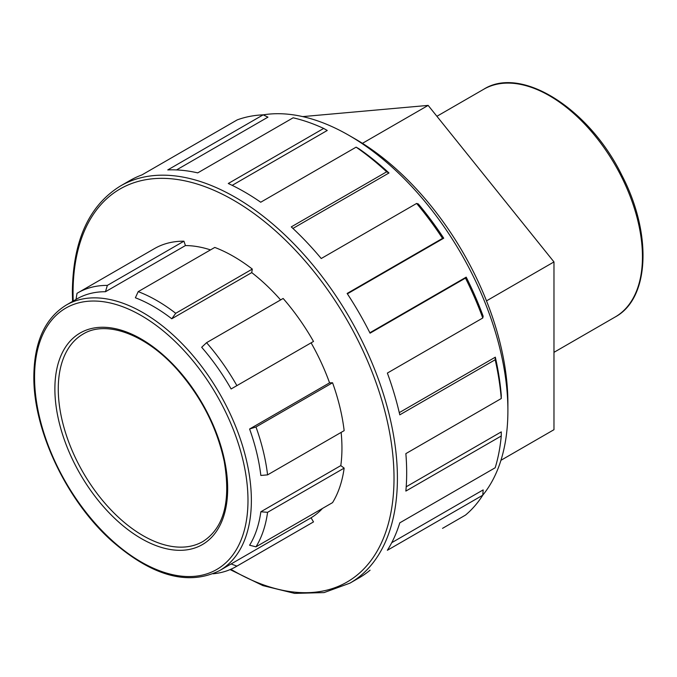 <?xml version="1.0" encoding="UTF-8"?>
<svg xmlns="http://www.w3.org/2000/svg" width="677" height="677" viewBox="0 0 677 677"><rect width="100%" height="100%" fill="white"/><g stroke="black" fill="none" stroke-linecap="round" stroke-linejoin="round"><path stroke-width="1.02" d="M500.938 460.309L553.972 429.692L553.972 261.923L428.152 105.4L362.44 143.329M428.152 105.4L302.704 116.605M553.972 261.923L486.501 300.876M399.278 412.632L495.327 357.177L495.183 359.758L399.785 414.84A229.351 132.413 -120 0 0 387.371 373.069L482.777 317.995L483.158 316.244A224.764 129.764 60 0 0 466.199 277.147L465.471 278.095L370.065 333.177A229.351 132.413 -120 0 0 347.132 293.454L442.538 238.372L443.723 238.211L347.386 293.835M466.199 277.147L369.862 332.762M443.723 238.211A224.764 129.764 60 0 0 418.344 203.98L416.634 203.439L321.236 258.521A229.351 132.413 -120 0 0 291.271 226.888L386.669 171.806L388.979 172.982L292.929 228.428M388.979 172.982A224.764 129.764 60 0 0 359.038 148.813L356.119 147.154L260.721 202.228A229.351 132.413 -120 0 0 228.284 183.501L323.682 128.427L327.253 130.466L232.177 185.354M323.682 128.427A229.351 132.413 60 0 0 293.133 117.806L197.735 172.88A229.351 132.413 -120 0 0 167.769 169.919L263.167 114.836L267.948 117.146L176.528 169.927M263.167 114.836A229.351 132.413 60 0 0 237.272 119.863L141.865 174.945A229.351 132.413 -120 0 0 129.832 180.573L120.557 185.921C89 205.359 72.938 240.682 72.363 291.889L72.566 301.426M442.538 528.356L465.471 515.112A229.351 132.413 60 0 0 482.777 495.2L387.371 550.283A229.351 132.413 -120 0 0 399.785 522.847L495.183 467.765A229.351 132.413 60 0 0 501.259 435.996L405.861 491.079A229.351 132.413 -120 0 0 405.861 453.624L501.259 398.541L501.276 395.182A224.764 129.764 60 0 0 495.327 357.177M230.104 569.594L262.904 585.605L294.647 593.39L324.063 592.595L349.907 583.159L359.174 577.811A229.351 132.413 -120 0 0 370.065 570.195M391.746 542.683L483.158 489.903L482.777 495.2M465.471 278.095A229.351 132.413 60 0 1 482.777 317.995M416.634 203.439A229.351 132.413 60 0 1 442.538 238.372M356.119 147.154A229.351 132.413 60 0 1 386.669 171.806M495.183 359.758A229.351 132.413 60 0 1 501.259 398.541M406.208 486.78L501.276 431.884L501.259 435.996M329.564 382.843L332.559 382.759L255.982 426.975L249.593 429.015L329.564 382.843A153.315 88.518 -120 0 0 311.098 342.841M231.111 388.962L313.502 341.453A158.105 91.285 60 0 0 283.147 298.464L206.57 342.68L201.678 347.276A153.315 88.518 60 0 1 231.111 388.962M171.763 318.782L175.715 313.299L252.301 269.082L251.734 272.611L171.763 318.782A153.315 88.518 60 0 0 135.383 297.778L138.201 291.635L214.778 247.427A158.105 91.285 60 0 1 252.301 269.082M105.468 291.728L107.355 285.398L183.932 241.19L185.439 245.565L105.468 291.728A153.315 88.518 60 0 0 76.916 298.912L66.304 305.039C45.037 318.173 34.214 341.893 33.85 376.2C33.139 429.853 66.312 500.108 111.282 540.466C151.927 576.119 188.037 586.164 219.619 570.593A153.315 88.518 -120 0 0 219.619 393.557A153.315 88.518 -120 0 0 66.304 305.039M107.355 285.398A158.105 91.285 -120 0 0 77.906 292.811A158.105 91.285 -120 0 0 77 293.344L76.036 299.42M311.073 517.778L313.502 521.908L236.916 566.124L231.111 563.949L311.073 517.778A153.315 88.518 -120 0 0 322.497 508.427M249.593 545.239L255.982 546.83L332.559 502.622A158.105 91.285 60 0 0 344.153 468.112L267.576 512.32L260.84 511.778A153.315 88.518 60 0 1 249.593 545.239M249.593 429.015A153.315 88.518 60 0 1 260.84 475.457L267.576 474.873A158.105 91.285 -120 0 0 255.982 426.975M267.576 474.873L344.153 430.657A158.105 91.285 60 0 0 332.559 382.759M255.982 546.83A158.105 91.285 -120 0 0 267.576 512.32M313.502 521.908A158.105 91.285 60 0 1 312.596 522.441L236.011 566.657A158.105 91.285 -120 0 0 236.916 566.124M213.086 573.783A158.105 91.285 -120 0 0 236.011 566.657M77.906 292.811L154.483 248.594A158.105 91.285 60 0 1 183.932 241.19M175.715 313.299A158.105 91.285 -120 0 0 138.201 291.635M231.111 563.949A153.315 88.518 60 0 1 230.231 564.466L219.619 570.593M236.916 385.67A158.105 91.285 -120 0 0 206.57 342.68M210.505 249.898A153.315 88.518 -120 0 0 185.439 245.565M280.616 299.928A153.315 88.518 -120 0 0 251.734 272.611M344.153 468.112L340.802 465.607A153.315 88.518 -120 0 0 341.14 432.4M260.84 511.778L340.802 465.607M263.218 114.862A224.764 129.764 60 0 1 348.968 135.366A224.764 129.764 60 0 1 507.894 410.634A224.764 129.764 60 0 1 482.777 495.149M507.894 410.634L507.894 403.145A215.591 124.466 -120 0 0 355.45 139.107L348.968 135.366M349.907 583.159A229.351 132.413 -120 0 0 349.907 318.334A229.351 132.413 -120 0 0 120.557 185.921M73.218 301.045A226.956 131.033 60 0 1 73.057 292.87A226.956 131.033 60 0 1 234.428 200.73A226.956 131.033 60 0 1 394.006 480.213A226.956 131.033 60 0 1 230.874 569.264M58.264 388.911A119.778 69.156 60 0 1 83.076 334.083C106.077 319.806 146.02 334.184 177.509 369.887C201.433 397.204 216.995 427.72 224.222 461.435C231.035 501.352 223.909 528.052 202.855 541.549A119.778 69.156 60 0 1 110.554 509.451A119.778 69.156 60 0 1 58.264 388.911M54.879 388.911A122.173 70.535 -120 0 0 184.466 550.122A122.173 70.535 -120 0 0 184.466 377.343A122.173 70.535 -120 0 0 54.879 388.911M34.552 377.182A150.92 87.138 60 0 1 194.629 362.88A150.92 87.138 60 0 1 194.629 576.313A150.92 87.138 60 0 1 34.552 377.182M483.742 89.254A131.473 75.909 60 0 1 615.224 165.163A131.473 75.909 60 0 1 615.215 316.971C649.802 298.447 652.196 233.353 621.918 175.394C589.464 108.794 521.366 65.339 483.742 89.254L436.902 116.292M553.972 352.336L615.215 316.971"/></g></svg>
